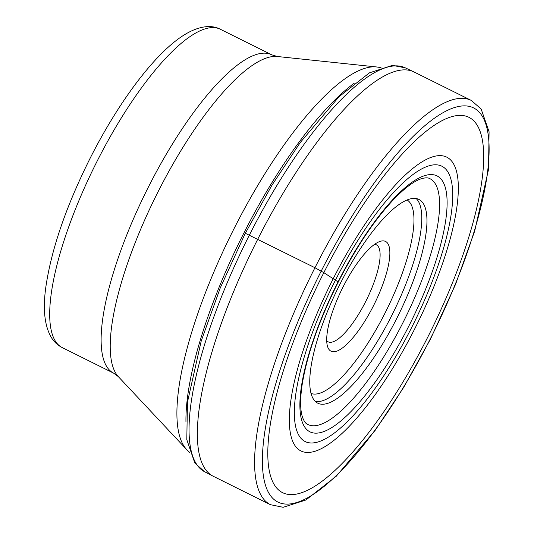 <?xml version="1.0" encoding="UTF-8"?>
<svg xmlns="http://www.w3.org/2000/svg" width="534" height="534" viewBox="0 0 534 534"><rect width="100%" height="100%" fill="white"/><g stroke="black" fill="none" stroke-linecap="round" stroke-linejoin="round"><path stroke-width="0.8" d="M338.062 281.899L323.838 272.654A209.515 60.909 -63.6 0 1 470.507 118.214A209.515 60.909 -63.6 0 1 427.661 337.334A209.515 60.909 -63.6 0 1 280.991 491.767A209.515 60.909 -63.6 0 1 323.838 272.654L314.953 267.728A225.702 65.615 116.4 0 0 270.398 504.677L213.166 476.221A225.702 65.615 -63.6 0 1 212.812 476.041A225.702 65.615 -63.6 0 1 257.722 239.272A225.702 65.615 -63.6 0 1 413.763 71.836A225.702 65.615 -63.6 0 1 414.124 72.01L471.355 100.465A225.702 65.615 116.4 0 0 314.953 267.728L245.313 233.271L271.879 185.325L300.268 142.498L339.083 96.681L369.441 72.851L392.423 65.368L405.266 67.831L413.763 71.836M335.445 280.163A153.699 44.682 -63.6 0 1 443.04 166.868A153.699 44.682 -63.6 0 1 411.607 327.609A153.699 44.682 116.4 0 1 304.013 440.904A153.699 44.682 116.4 0 1 335.445 280.163M333.203 278.728A163.991 47.673 -63.6 0 1 448.006 157.85A163.991 47.673 -63.6 0 1 414.471 329.358A163.991 47.673 116.4 0 1 299.667 450.235A163.991 47.673 116.4 0 1 333.203 278.728M330.579 350.938A61.276 17.816 -63.6 0 1 327.455 346.179A61.276 17.816 -63.6 0 1 343.108 286.851A61.276 17.816 -63.6 0 1 379.434 241.628A61.276 17.816 -63.6 0 1 386.009 241.688A61.276 17.816 -63.6 0 1 373.473 305.775A61.276 17.816 -63.6 0 1 330.579 350.938M396.535 318.871A113.742 33.068 -63.6 0 1 317.723 403.163A113.742 33.068 -63.6 0 1 340.171 283.761A113.742 33.068 -63.6 0 1 418.99 199.469A113.742 33.068 -63.6 0 1 396.535 318.871M374.654 244.305A54.168 15.746 -63.6 0 1 376.316 244.779A54.168 15.746 -63.6 0 1 376.704 244.993A54.168 15.746 -63.6 0 1 365.623 301.65A54.168 15.746 -63.6 0 1 328.09 341.793A54.168 15.746 -63.6 0 1 327.702 341.573A54.168 15.746 -63.6 0 1 326.708 340.752M245.3 233.251L220.302 287.826L201.231 340.946L187.447 402.222L186.8 439.642L194.817 462.991L204.489 471.682A225.508 65.555 -63.6 0 1 249.358 235.127A225.508 65.555 -63.6 0 1 405.266 67.831M429.416 178.443A137.225 39.89 -63.6 0 1 402.896 322.77A137.225 39.89 -63.6 0 1 307.25 424.163C305.521 423.389 303.953 421.112 302.544 417.328C300.228 410.639 300.028 400.233 301.93 386.109C306.609 355.858 318.731 321.148 338.296 281.965C356.765 246.027 375.843 217.879 395.507 197.527C405.733 187.307 414.25 181.079 421.052 178.843C424.957 177.655 427.741 177.528 429.416 178.443M408.897 325.927A142.865 41.532 116.4 0 0 438.114 176.514A142.865 41.532 116.4 0 0 338.095 281.818A142.865 41.532 116.4 0 0 308.886 431.232A142.865 41.532 116.4 0 0 408.897 325.927M430.264 338.957A220.015 63.96 116.4 0 0 475.26 108.849A220.015 63.96 116.4 0 0 321.234 271.032A220.015 63.96 116.4 0 0 276.245 501.132A220.015 63.96 116.4 0 0 430.264 338.957M310.995 393.424A108.055 31.413 116.4 0 0 385.067 312.991A108.055 31.413 116.4 0 0 407.162 199.983M315.32 401.481A113.742 33.068 116.4 0 0 391.349 316.295A113.742 33.068 116.4 0 0 416.2 198.568M185.952 421.833A216.817 63.032 -63.6 0 1 244.025 232.744A216.817 63.032 -63.6 0 1 354.329 83.144M113.568 373.119L62.144 347.554A177.722 51.665 -63.6 0 1 97.228 160.981A177.722 51.665 -63.6 0 1 220.382 29.277L271.799 54.842A177.722 51.665 116.4 0 0 148.652 186.546A177.722 51.665 116.4 0 0 113.568 373.119L118.254 376.557A179.758 52.259 -63.6 0 1 158.311 191.285A179.758 52.259 -63.6 0 1 277.373 56.504L376.624 66.964A214.781 62.438 116.4 0 0 234.366 228.005A214.781 62.438 116.4 0 0 186.506 449.374L189.657 452.472M270.398 504.677L283.16 507.3L305.889 500.004L336.24 476.248L375.355 430.104L403.817 387.163L430.464 339.103L455.549 284.348L474.686 231.062L488.517 169.485L489.077 131.751L481.154 109.056L471.355 100.465M204.489 471.682L212.812 476.041M118.254 376.557L186.506 449.374M62.144 347.554C57.765 345.298 54.254 342.087 51.624 337.935C44.529 326.281 42.64 309.073 45.951 286.297C51.624 248.41 66.43 205.583 90.359 157.804C119.376 100.559 156.248 51.498 185.431 34.176C200.383 25.258 212.612 24.998 220.382 29.277M277.373 56.504L271.799 54.842M376.624 66.964L380.996 67.604"/></g></svg>
